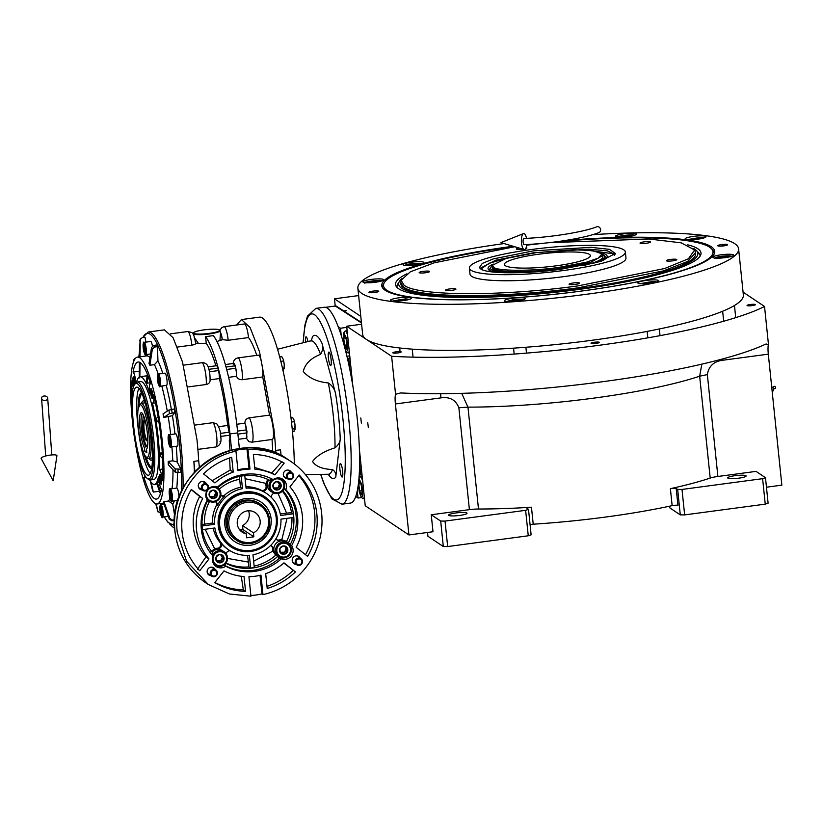 <?xml version="1.0" encoding="UTF-8"?>
<svg xmlns="http://www.w3.org/2000/svg" width="823" height="823" viewBox="0 0 823 823"><rect width="100%" height="100%" fill="white"/><g stroke="black" fill="none" stroke-linecap="round" stroke-linejoin="round"><path stroke-width="1.23" d="M335.228 306.043L334.477 298.8L360.793 316.382M358.643 295.57L334.477 298.8M401.099 351.822A4.197 0.658 -5.9 0 0 396.552 351.76A4.197 0.658 -5.9 0 0 392.838 352.8A4.197 0.658 -5.9 0 0 392.921 352.913A4.197 0.658 -5.9 0 0 397.468 352.985A4.197 0.658 -5.9 0 0 401.182 351.935A4.197 0.658 -5.9 0 0 401.099 351.822M599.309 342.275A4.197 0.658 -5.9 0 0 594.762 342.214A4.197 0.658 -5.9 0 0 591.048 343.253A4.197 0.658 -5.9 0 0 591.13 343.366A4.197 0.658 -5.9 0 0 595.677 343.438A4.197 0.658 -5.9 0 0 599.401 342.389A4.197 0.658 -5.9 0 0 599.309 342.275M755.308 304.52A4.197 0.658 -5.9 0 0 750.751 304.459A4.197 0.658 -5.9 0 0 747.037 305.498A4.197 0.658 -5.9 0 0 747.119 305.611A4.197 0.658 -5.9 0 0 751.677 305.683A4.197 0.658 -5.9 0 0 755.391 304.633A4.197 0.658 -5.9 0 0 755.308 304.52M361.606 324.241L346.678 326.237L391.625 356.277A228.413 35.883 -5.9 0 0 764.536 306.475L743.076 292.134M766.46 487.206L781.85 485.148L768.312 354.157A12.345 2.274 -97.6 0 1 768.466 344.487L764.536 306.475M676.187 488.43A3.704 0.586 174.1 0 0 670.385 488.667A170.392 26.768 -5.9 0 0 710.198 478.07A12.345 1.944 -5.9 0 1 717.882 476.476L756.039 471.384L765.472 477.69L768.106 503.162L765.246 504.139L684.643 514.9L680.292 514.889L677.658 489.418L676.187 488.43L677.936 505.415A3.704 0.586 -5.9 0 0 672.144 505.641A170.392 26.768 174.1 0 1 533.222 524.2A3.704 0.586 -5.9 0 0 530.074 524.632M359.394 449.327L365.227 505.744L408.938 534.95L433.001 531.74L431.242 514.756L440.686 521.062L445.037 521.082L525.63 510.322L528.5 509.334L527.018 508.357A3.704 0.586 174.1 0 1 526.946 508.254A3.704 0.586 174.1 0 1 531.463 507.215A170.392 26.768 -5.9 0 1 478.492 509.015A12.345 1.944 -5.9 0 0 469.398 509.663L431.242 514.756M352.861 386.121L346.678 326.237M367.737 422.621L368.344 427.744L367.737 422.621M360.783 417.971L361.39 423.094L360.783 417.971M408.938 534.95L395.4 403.959A12.345 2.274 82.4 0 1 395.554 394.289L391.625 356.277M395.554 394.289L400.698 392.941A228.413 35.883 -5.9 0 0 765.483 344.23L766.213 343.973M765.483 344.23L768.466 344.487M669.685 506.176L669.86 507.914L680.292 514.889M427.528 532.471L427.919 536.246L443.309 546.534L447.671 546.554L528.263 535.783L531.123 534.806L528.5 509.334M443.309 546.534L440.686 521.062M717.882 476.476L707.358 374.599C708.737 366.132 713.88 361.348 722.8 360.237L722.676 358.931M710.198 478.07L699.663 376.193L701.834 364.147M727.882 478.132A9.259 1.451 -5.9 0 0 737.912 478.276A9.259 1.451 -5.9 0 0 746.122 475.972A9.259 1.451 -5.9 0 0 745.926 475.725A9.259 1.451 -5.9 0 0 735.896 475.571A9.259 1.451 -5.9 0 0 727.697 477.875A9.259 1.451 -5.9 0 0 727.882 478.132M677.658 489.418L682.01 489.438L762.612 478.667L765.472 477.69M765.246 504.139L762.612 478.667M684.643 514.9L682.01 489.438M448.802 515.404A9.259 1.451 -5.9 0 0 458.833 515.548A9.259 1.451 -5.9 0 0 467.032 513.243A9.259 1.451 -5.9 0 0 466.847 512.986A9.259 1.451 -5.9 0 0 456.816 512.842A9.259 1.451 -5.9 0 0 448.617 515.147A9.259 1.451 -5.9 0 0 448.802 515.404M707.358 374.599L699.663 376.193A170.392 26.768 174.1 0 1 467.968 407.128L461.682 393.343M528.263 535.783L525.63 510.322M447.671 546.554L445.037 521.082M564.938 240.542A167.357 26.295 174.1 0 1 711.288 246.746A167.357 26.295 174.1 0 1 714.59 252.867A167.357 26.295 174.1 0 1 561.697 293.513A167.357 26.295 174.1 0 1 385.185 290.293A167.357 26.295 174.1 0 1 382.201 287.217A167.357 26.295 174.1 0 1 513.079 246.231M382.736 288.071A166.678 26.192 174.1 0 1 382.623 287.474A166.678 26.192 174.1 0 1 383.744 283.863M504.118 243.567A191.378 30.07 -5.9 0 0 357.871 288.194L362.634 334.282A191.378 30.07 -5.9 0 0 366.544 339.508A191.378 30.07 -5.9 0 0 573.888 342.553A191.378 30.07 -5.9 0 0 743.364 294.943L738.601 248.855A191.378 30.07 -5.9 0 0 734.692 243.629A191.378 30.07 -5.9 0 0 592.725 234.658M712.399 249.894A166.678 26.192 174.1 0 1 714.23 253.206A166.678 26.192 174.1 0 1 714.241 253.813M357.871 288.194A191.378 30.07 -5.9 0 0 361.781 293.42A191.378 30.07 -5.9 0 0 569.125 296.465A191.378 30.07 -5.9 0 0 738.601 248.855M369.002 292.463A4.938 0.772 174.1 0 1 368.899 292.319A4.938 0.772 174.1 0 1 373.272 291.095A4.938 0.772 174.1 0 1 378.621 291.177A4.938 0.772 174.1 0 1 378.724 291.311A4.938 0.772 174.1 0 1 374.352 292.535A4.938 0.772 174.1 0 1 369.002 292.463M717.851 245.871A4.938 0.772 174.1 0 1 717.749 245.738A4.938 0.772 174.1 0 1 722.121 244.513A4.938 0.772 174.1 0 1 727.481 244.585A4.938 0.772 174.1 0 1 727.573 244.719A4.938 0.772 174.1 0 1 723.201 245.954A4.938 0.772 174.1 0 1 717.851 245.871M390.647 300.621A10.493 1.646 -5.9 0 0 402.015 300.786A10.493 1.646 -5.9 0 0 411.315 298.173A10.493 1.646 -5.9 0 0 411.099 297.885A10.493 1.646 -5.9 0 0 399.721 297.72A10.493 1.646 -5.9 0 0 390.431 300.333A10.493 1.646 -5.9 0 0 390.647 300.621M504.53 301.033A10.493 1.646 -5.9 0 0 515.908 301.197A10.493 1.646 -5.9 0 0 525.197 298.584A10.493 1.646 -5.9 0 0 524.981 298.307A10.493 1.646 -5.9 0 0 513.614 298.132A10.493 1.646 -5.9 0 0 504.324 300.745A10.493 1.646 -5.9 0 0 504.53 301.033M638.031 283.205A10.493 1.646 -5.9 0 0 649.409 283.369A10.493 1.646 -5.9 0 0 658.698 280.756A10.493 1.646 -5.9 0 0 658.482 280.478A10.493 1.646 -5.9 0 0 647.115 280.304A10.493 1.646 -5.9 0 0 637.825 282.917A10.493 1.646 -5.9 0 0 638.031 283.205M712.944 257.578A10.493 1.646 -5.9 0 0 724.312 257.743A10.493 1.646 -5.9 0 0 733.612 255.13A10.493 1.646 -5.9 0 0 733.396 254.842A10.493 1.646 -5.9 0 0 722.028 254.677A10.493 1.646 -5.9 0 0 712.728 257.29A10.493 1.646 -5.9 0 0 712.944 257.578M685.384 239.164A10.493 1.646 -5.9 0 0 696.752 239.328A10.493 1.646 -5.9 0 0 706.041 236.715A10.493 1.646 -5.9 0 0 705.836 236.427A10.493 1.646 -5.9 0 0 694.458 236.263A10.493 1.646 -5.9 0 0 685.168 238.876A10.493 1.646 -5.9 0 0 685.384 239.164M615.625 236.623A10.493 1.646 -5.9 0 0 626.992 236.787A10.493 1.646 -5.9 0 0 636.292 234.174A10.493 1.646 -5.9 0 0 636.076 233.886A10.493 1.646 -5.9 0 0 624.708 233.722A10.493 1.646 -5.9 0 0 615.409 236.335A10.493 1.646 -5.9 0 0 615.625 236.623M403.26 264.975A10.493 1.646 -5.9 0 0 414.627 265.15A10.493 1.646 -5.9 0 0 423.927 262.537A10.493 1.646 -5.9 0 0 423.711 262.249A10.493 1.646 -5.9 0 0 412.344 262.084A10.493 1.646 -5.9 0 0 403.044 264.697A10.493 1.646 -5.9 0 0 403.26 264.975M363.087 282.196A10.493 1.646 -5.9 0 0 374.455 282.371A10.493 1.646 -5.9 0 0 383.744 279.758A10.493 1.646 -5.9 0 0 383.539 279.47A10.493 1.646 -5.9 0 0 372.161 279.306A10.493 1.646 -5.9 0 0 362.871 281.919A10.493 1.646 -5.9 0 0 363.087 282.196M514.293 246.591A165.618 26.017 -5.9 0 0 383.981 283.338A165.618 26.017 -5.9 0 0 386.913 290.313A165.618 26.017 -5.9 0 0 573.847 292.031A165.618 26.017 -5.9 0 0 712.06 249.441A165.618 26.017 -5.9 0 0 709.621 247.219A165.618 26.017 -5.9 0 0 554.918 241.962M383.981 283.338L383.106 285.252A166.678 26.192 -5.9 0 0 382.644 287.597M714.241 253.33A166.678 26.192 -5.9 0 0 713.304 251.128L712.06 249.441M536.277 243.886A165.618 26.017 -5.9 0 0 526.73 245.007M406.901 273.812A153.562 24.124 -5.9 0 0 396.12 286.291A153.562 24.124 -5.9 0 0 398.651 288.75A153.562 24.124 174.1 0 0 559.373 291.836A153.562 24.124 174.1 0 0 700.774 254.801A153.562 24.124 174.1 0 0 697.873 248.783A153.562 24.124 -5.9 0 0 687.668 244.801M693.851 248.628A150.383 23.63 -5.9 0 1 694.777 249.204A150.383 23.63 174.1 0 1 696.474 250.593L698.676 252.898A152.348 23.939 174.1 0 1 700.085 256.159M696.474 250.593A150.383 23.63 174.1 0 1 573.621 289.614A150.383 23.63 174.1 0 1 401.747 288.328A150.383 23.63 -5.9 0 1 399.474 281.281L397.787 283.997A152.348 23.939 174.1 0 0 397.067 287.474M401.634 278.822A150.383 23.63 -5.9 0 0 399.474 281.281M695.558 252.692L695.641 253.535A148.161 23.281 174.1 0 1 564.434 290.396A148.161 23.281 174.1 0 1 403.908 288.04A148.161 23.281 -5.9 0 1 400.883 283.997L400.801 283.143L403.826 287.196C417.765 298.101 501.258 298.41 577.983 287.834L663.204 270.962L687.637 261.436L695.558 252.692L694.663 250.027M514.745 246.735L434.174 262.815L410.266 271.857L401.13 280.283L404.124 285.314C418.012 296.177 501.217 296.486 577.695 285.941L664.562 268.545L688.429 258.782L694.633 249.945L681.156 242.836L648.966 238.989L548.56 242.723M561.121 269.224C525.691 274.11 487.154 273.966 480.714 268.936L479.428 267.516L482.299 263.422L493.358 258.895L533.602 250.84L591.027 247.342L609.39 249.338L615.388 253.463L599.555 261.704L561.121 269.224M480.015 268.37L495.744 260.191L533.89 252.723L588.651 249.204L607.22 250.809L614.987 254.42M531.586 249.492A78.401 12.314 174.1 0 1 625.346 251.972A78.401 12.314 174.1 0 1 563.127 270.572A78.401 12.314 -5.9 0 1 469.377 268.092A78.401 12.314 -5.9 0 1 531.586 249.492M401.13 280.345L400.801 283.143M625.346 251.972L625.974 258.041A78.401 12.314 174.1 0 1 563.755 276.631A78.401 12.314 -5.9 0 1 470.005 274.162L469.377 268.092M542.645 243.33L526.71 245.172M425.45 272.752A5.247 0.823 -5.9 0 0 429.616 271.508A5.247 0.823 -5.9 0 0 423.341 271.343A5.247 0.823 -5.9 0 0 419.174 272.588A5.247 0.823 -5.9 0 0 425.45 272.752M451.776 290.344A5.247 0.823 -5.9 0 0 455.942 289.099A5.247 0.823 -5.9 0 0 449.667 288.935A5.247 0.823 -5.9 0 0 445.5 290.18A5.247 0.823 -5.9 0 0 451.776 290.344M575.37 284.398A5.247 0.823 -5.9 0 0 579.536 283.153A5.247 0.823 -5.9 0 0 573.261 282.978A5.247 0.823 -5.9 0 0 569.094 284.223A5.247 0.823 -5.9 0 0 575.37 284.398M672.638 260.85A5.247 0.823 -5.9 0 0 676.794 259.605A5.247 0.823 -5.9 0 0 670.519 259.44A5.247 0.823 -5.9 0 0 666.363 260.685A5.247 0.823 -5.9 0 0 672.638 260.85M646.312 243.258A5.247 0.823 -5.9 0 0 650.468 242.013A5.247 0.823 -5.9 0 0 644.193 241.849A5.247 0.823 -5.9 0 0 640.037 243.094A5.247 0.823 -5.9 0 0 646.312 243.258M519.138 248.032A5.247 0.823 -5.9 0 0 516.443 249.05A5.247 0.823 -5.9 0 0 522.718 249.215A5.247 0.823 -5.9 0 0 522.975 249.174M525.702 248.628A5.247 0.823 -5.9 0 0 526.885 247.97A5.247 0.823 -5.9 0 0 526.154 247.63M381.862 280.921L381.851 280.921C382.788 279.141 359.96 282.196 365.011 283.174M378.096 281.826L378.991 281.301L375.216 281.013L369.661 281.754L367.974 282.793M369.661 281.754L369.764 282.752M375.216 281.013L375.35 282.258M409.422 299.346L405.718 298.852L392.52 301.084M405.955 300.189L404.114 299.397L398.455 299.911L395.328 300.981L396.347 301.197M398.455 299.911L398.569 301.095M404.114 299.397L404.227 300.488M523.305 299.757L523.305 299.757C521.72 299.13 518.336 299.119 513.151 299.716L506.412 301.506M520.157 300.539L519.128 299.85L513.737 300.117L509.499 301.136L510.219 301.619M513.737 300.117L513.871 301.403M519.128 299.85L519.21 300.714M656.805 281.929L653.112 281.435L639.913 283.678M653.225 282.803L653.452 282.135L648.719 282.124L643.648 283.04L643.38 283.801M643.648 283.04L643.72 283.791M648.719 282.124L648.853 283.431M731.719 256.303L731.719 256.303C730.135 255.675 726.74 255.655 721.555 256.262C716.586 257.013 714.364 257.774 714.878 258.545M727.954 257.208L728.849 256.683L725.084 256.385L719.518 257.136L717.831 258.175M719.518 257.136L719.621 258.124M725.084 256.385L725.207 257.63M704.159 237.888L700.455 237.394L687.256 239.637M700.692 238.732L698.85 237.94L693.182 238.464L690.065 239.524L691.083 239.75M698.85 237.94L698.964 239.03M693.182 238.464L693.305 239.647M421.767 264.43C427.888 262.434 405.76 263.494 405.451 265.222L405.132 265.448M418.876 264.492L417.847 263.802L412.467 264.06L408.229 265.088L408.938 265.562M412.467 264.06L412.601 265.356M417.847 263.802L417.94 264.667M634.399 235.347L634.399 235.347C635.325 233.567 612.497 236.613 617.559 237.59M630.634 236.242L631.529 235.728L627.764 235.429L622.209 236.17L620.521 237.219M622.209 236.17L622.311 237.168M627.764 235.429L627.887 236.674M720.32 246.149A4.228 0.669 174.1 0 1 725.145 245.655M376.296 292.237A4.228 0.669 -5.9 0 0 371.471 292.741M493.666 267.208C496.753 271.189 532.378 271.323 558.447 267.444L586.532 262.177L598.342 258.103L602.035 253.875L592.581 250.552L573.281 249.75L536.277 252.63L506.104 258.453L492.586 265.191L493.666 267.208M492.586 265.191L492.216 266.961L493.358 268.473C498.584 272.567 529.889 272.68 558.663 268.709L590.626 262.383L602.755 255.531L602.035 253.875M538.664 254.225A43.218 6.79 -5.9 0 0 504.376 264.471A43.218 6.79 -5.9 0 0 556.05 265.839A43.218 6.79 -5.9 0 0 590.348 255.593A43.218 6.79 -5.9 0 0 538.664 254.225M614.256 255.274L612.94 253.731L585.235 249.925M508.223 257.877L489.191 263.237L480.91 269.059M600.975 261.282A59.884 9.413 -5.9 0 0 607.086 257.013A59.884 9.413 -5.9 0 0 601.129 252.918M495.127 272.218A59.884 9.413 174.1 0 1 488.286 269.296A59.884 9.413 174.1 0 1 493.275 264.06M591.727 263.751A57.343 9.012 -5.9 0 0 604.123 255.531L605.882 257.383A58.906 9.259 174.1 0 1 606.345 258.113M489.232 270.222A58.906 9.259 174.1 0 1 489.531 269.399L490.878 267.228A57.343 9.012 174.1 0 1 492.452 265.716M604.123 255.531A57.343 9.012 -5.9 0 0 602.271 254.358M504.694 272.752A57.343 9.012 174.1 0 1 490.878 267.228M582.663 265.716A55.563 8.734 -5.9 0 0 602.878 256.745L602.755 255.531M513.964 272.814A55.563 8.734 174.1 0 1 492.349 268.175L492.216 266.961M325.548 307.329L335.99 305.94L361.472 322.955L335.311 306.033M355.742 496.495L358.036 498.038L361.564 497.565M338.191 326.69L340.496 328.233L346.792 327.389M349.878 369.815L348.715 358.571L350.001 358.396M359.589 463.761L360.752 475.005L362.038 474.83M358.036 498.038L357.285 490.765M360.752 475.005L359.26 474.007M348.715 358.571L347.224 357.573M340.496 328.233L341.247 335.506M345.444 350.279L346.267 351.586L347.224 350.793C347.759 347.779 347.491 343.541 346.432 338.078L343.757 332.831L343.911 344.508M346.267 351.586L347.851 352.841A11.111 2.047 -97.6 0 0 348.252 352.985A11.111 2.047 -97.6 0 0 348.952 351.925A11.111 2.047 -97.6 0 0 349.189 350.526M347.645 335.599A11.111 2.047 -97.6 0 0 345.31 330.959A11.111 2.047 -97.6 0 0 344.96 331.206L343.757 332.831M343.736 338.15L344.539 345.197L346.144 349.209L346.946 346.185L346.144 339.138L344.539 335.115L343.736 338.15L345.65 337.893M344.539 345.197L346.802 344.888M361.41 322.441L335.249 305.436M358.303 484.634L359.322 492.051L361.328 497.38L362.285 496.588C362.82 493.574 362.562 489.335 361.492 483.873L358.951 478.502M361.328 497.38L362.922 498.645A11.111 2.047 -97.6 0 0 363.324 498.789A11.111 2.047 -97.6 0 0 364.023 497.73A11.111 2.047 -97.6 0 0 364.25 496.331M362.706 481.393A11.111 2.047 -97.6 0 0 360.381 476.754A11.111 2.047 -97.6 0 0 360.032 477.001L358.951 478.461M358.797 483.945L359.6 490.992L361.215 495.004L362.017 491.979L361.215 484.932L359.61 480.92L358.797 483.945L360.711 483.687M359.6 490.992L361.863 490.693M143.243 414.915L142.245 428.639C143.428 438.34 145.054 444.317 147.111 446.56L147.482 446.704M145.877 423.711A10.061 1.852 -97.6 0 0 144.807 421.273A10.061 1.852 -97.6 0 0 144.457 420.903A10.061 1.852 -97.6 0 0 143.449 429.441A10.061 1.852 -97.6 0 0 146.494 440.675A10.061 1.852 -97.6 0 0 147.327 440.151A10.061 1.852 -97.6 0 0 147.728 437.517M147.482 439.626A9.197 1.687 82.4 0 1 147.358 439.77A9.197 1.687 82.4 0 1 146.895 439.76A9.197 1.687 -97.6 0 1 144.138 429.729A9.197 1.687 -97.6 0 1 144.93 421.643A9.197 1.687 -97.6 0 1 145.033 421.695A9.197 1.687 82.4 0 1 145.095 421.736M43.958 396.017A3.086 2.243 3.8 0 0 41.562 398.023A3.086 2.243 3.8 0 0 45.327 400.441A3.086 2.243 3.8 0 0 47.724 398.435A3.086 2.243 3.8 0 0 43.958 396.017M50.213 455.109A8.024 1.687 -9.9 0 1 56.921 455.736L53.176 480.776L41.15 458.493A8.024 1.687 -9.9 0 1 50.213 455.109M600.605 229.627A3.086 2.634 68.9 0 1 599.031 232.549C584.844 238.176 551.77 243.464 524.272 244.637A3.086 1.049 87.4 0 1 523.119 242.116A3.086 1.049 87.4 0 1 523.984 238.475C550.834 237.363 583.764 232.014 596.809 226.788A3.086 2.634 68.9 0 1 600.605 229.627M526.494 238.351A8.024 2.726 87.4 0 0 523.449 233.609A8.024 2.726 87.4 0 0 521.504 243.022A8.024 2.726 87.4 0 0 524.169 249.534A8.024 2.726 87.4 0 0 526.782 244.513M142.595 413.743A17.283 3.179 -97.6 0 0 142.585 413.743A17.283 3.179 -97.6 0 0 141.402 428.546A17.283 3.179 -97.6 0 0 145.568 446.478L144.488 447.907A18.518 3.405 82.4 0 1 139.951 428.546A18.518 3.405 82.4 0 1 141.895 412.92A18.518 3.405 82.4 0 1 147.399 433.526A18.518 3.405 82.4 0 1 146.71 448.977A18.518 3.405 82.4 0 1 146.473 449.235L146.906 448.658M248.567 510.785A11.728 11.378 -56.3 0 1 242.528 525.547L253.453 532.841A11.728 11.378 123.7 0 0 255.233 512.636A11.728 11.378 123.7 0 0 237.281 523.922A11.728 11.378 123.7 0 0 246.231 533.808L239.112 529.055M280.293 552.675L280.293 552.717A4.259 4.136 -56.3 0 1 279.861 548.55L279.892 548.488A4.259 4.136 -56.3 0 1 283.225 545.947L283.287 545.937A4.259 4.136 -56.3 0 1 287.052 547.532L287.083 547.583A4.259 4.136 -56.3 0 1 287.505 551.719L287.484 551.77A4.259 4.136 -56.3 0 1 284.151 554.311L284.089 554.321A4.259 4.136 -56.3 0 1 280.324 552.727L279.861 548.55M273.648 488.358A4.259 4.136 -56.3 0 1 273.215 484.222L273.246 484.171A4.259 4.136 -56.3 0 1 276.579 481.63L276.641 481.62A4.259 4.136 -56.3 0 1 280.396 483.214L280.437 483.255A4.259 4.136 -56.3 0 1 280.859 487.391L280.838 487.442A4.259 4.136 -56.3 0 1 277.505 489.983L277.444 489.994A4.259 4.136 -56.3 0 1 273.678 488.399L273.215 484.222M209.844 496.876L209.855 496.907A4.259 4.136 -56.3 0 1 209.423 492.74L209.443 492.689A4.259 4.136 -56.3 0 1 212.787 490.148L212.838 490.138A4.259 4.136 -56.3 0 1 216.603 491.732L216.644 491.773A4.259 4.136 -56.3 0 1 217.066 495.909L217.046 495.971A4.259 4.136 -56.3 0 1 213.702 498.501L213.651 498.512A4.259 4.136 -56.3 0 1 209.886 496.917L209.423 492.74M216.5 561.193A4.259 4.136 -56.3 0 1 216.068 557.068L216.089 557.006A4.259 4.136 -56.3 0 1 219.432 554.465L219.484 554.465A4.259 4.136 -56.3 0 1 223.249 556.05L223.28 556.07A4.259 4.136 -56.3 0 1 223.712 560.237L223.691 560.288A4.259 4.136 -56.3 0 1 220.358 562.829L220.297 562.839A4.259 4.136 -56.3 0 1 216.531 561.245L216.068 557.068M288.873 544.054A8.642 8.384 123.7 0 0 279.964 540.474A3.704 3.59 -56.3 0 1 275.983 538.664M276.816 539.723A3.704 3.59 123.7 0 0 279.244 539.991A8.642 8.384 -56.3 0 1 281.816 539.775L287.052 518.325M268.226 479.614A8.642 8.384 123.7 0 0 266.765 486.475A3.704 3.59 -56.3 0 1 262.403 490.92A33.959 32.941 -56.3 0 1 265.345 492.668L266.58 493.502A33.959 32.941 123.7 0 0 246.087 488.183L244.781 475.622M262.403 490.92L261.683 490.446A3.704 3.59 123.7 0 0 266.045 485.992A8.642 8.384 -56.3 0 1 265.911 483.389L245.1 478.677M215.564 501.67A3.704 3.59 -56.3 0 1 217.282 505.62A33.959 32.941 -56.3 0 1 224.874 495.93A3.704 3.59 -56.3 0 1 220.811 495.343M217.282 505.62L216.562 505.137A3.704 3.59 123.7 0 0 215.523 501.691M226.181 553.848A3.704 3.59 -56.3 0 1 230.224 550.824M205.164 529.261L214.628 548.746A8.642 8.384 -56.3 0 1 217.179 548.283A3.704 3.59 123.7 0 0 220.471 542.974A33.959 32.941 -56.3 0 1 213.198 528.181M202.458 529.621L214.875 527.965A33.959 32.941 123.7 0 0 228.856 549.959L227.611 549.136A33.959 32.941 -56.3 0 1 221.192 543.458A3.704 3.59 -56.3 0 1 217.9 548.766A8.642 8.384 123.7 0 0 211.789 551.575M253.628 561.204L272.907 551.132A8.642 8.384 -56.3 0 1 272.516 548.571A3.704 3.59 123.7 0 0 271.292 545.855M270.52 545.577A3.704 3.59 -56.3 0 1 273.236 549.044A8.642 8.384 123.7 0 0 276.23 555.484L277.721 556.482A46.921 45.522 -56.3 0 1 226.078 563.374L225.903 563.261M197.479 569.279L205.935 556.934A54.328 52.713 -56.3 0 1 193.487 527.934A54.328 52.713 -56.3 0 1 199.691 496.444L191.183 489.623M211.83 554.692A8.642 8.384 -56.3 0 1 212.941 552.963A46.921 45.522 -56.3 0 1 202.252 527.996A46.921 45.522 -56.3 0 1 207.561 500.898A8.642 8.384 -56.3 0 1 207.067 500.507M161.534 509.776A3.559 0.658 82.4 0 1 161.812 511.567A3.559 0.658 82.4 0 1 161.894 513.243L161.894 513.264A3.559 0.658 82.4 0 1 161.678 514.54A3.559 0.658 82.4 0 1 161.452 514.591L161.452 514.581A3.559 0.658 82.4 0 1 160.66 512.441L160.65 512.431A3.559 0.658 82.4 0 1 160.29 508.943L160.29 508.923A3.559 0.658 82.4 0 1 160.732 507.596L160.732 507.606A3.559 0.658 82.4 0 1 160.752 507.616A3.559 0.658 82.4 0 1 161.524 509.746L161.534 509.776M170.845 493.831A3.559 0.658 82.4 0 1 171.112 495.631A3.559 0.658 82.4 0 1 171.194 497.298L171.194 497.329A3.559 0.658 82.4 0 1 170.978 498.594A3.559 0.658 82.4 0 1 170.762 498.645L170.762 498.645A3.559 0.658 82.4 0 1 169.96 496.495L169.96 496.485A3.559 0.658 82.4 0 1 169.6 493.008L169.6 492.977A3.559 0.658 82.4 0 1 170.032 491.66L170.042 491.66A3.559 0.658 82.4 0 1 170.063 491.67A3.559 0.658 82.4 0 1 170.834 493.81L170.845 493.831M169.775 439.626A3.559 0.658 82.4 0 1 170.052 441.426A3.559 0.658 82.4 0 1 170.135 443.093L170.135 443.113A3.559 0.658 82.4 0 1 169.919 444.389A3.559 0.658 82.4 0 1 169.703 444.441L169.692 444.441A3.559 0.658 82.4 0 1 168.9 442.29L168.89 442.28A3.559 0.658 82.4 0 1 168.53 438.793L168.54 438.772A3.559 0.658 82.4 0 1 168.972 437.455L168.972 437.455A3.559 0.658 82.4 0 1 168.993 437.466A3.559 0.658 82.4 0 1 169.775 439.605L169.775 439.616M158.962 378.909A3.559 0.658 82.4 0 1 159.24 380.71A3.559 0.658 82.4 0 1 159.323 382.376L159.323 382.397A3.559 0.658 82.4 0 1 159.106 383.672A3.559 0.658 82.4 0 1 158.89 383.724L158.88 383.724A3.559 0.658 82.4 0 1 158.088 381.574L158.088 381.563A3.559 0.658 82.4 0 1 157.728 378.076L157.728 378.055A3.559 0.658 82.4 0 1 158.16 376.728L158.16 376.739A3.559 0.658 82.4 0 1 158.181 376.749A3.559 0.658 82.4 0 1 158.962 378.878L158.962 378.889M144.735 347.244A3.559 0.658 82.4 0 1 145.013 349.045A3.559 0.658 82.4 0 1 145.095 350.711L145.095 350.732A3.559 0.658 82.4 0 1 144.879 352.007A3.559 0.658 82.4 0 1 144.663 352.059L144.653 352.059A3.559 0.658 82.4 0 1 143.86 349.909L143.86 349.898A3.559 0.658 82.4 0 1 143.5 346.411L143.5 346.39A3.559 0.658 82.4 0 1 143.932 345.074L143.943 345.074A3.559 0.658 82.4 0 1 143.953 345.084A3.559 0.658 82.4 0 1 144.735 347.224L144.735 347.234M136.011 382.664A9.876 1.821 -97.6 0 0 133.048 372.089L139.324 371.245M159.261 469.511A54.328 9.989 -97.6 0 0 152.399 403.013C153.716 403.908 154.127 401.192 153.613 394.865L153.603 394.752C156.967 408.702 159.487 423.732 161.195 439.842C162.82 455.921 163.252 469.552 162.491 480.735L162.481 480.632C161.658 474.099 160.588 470.386 159.261 469.511L162.861 469.028M199.711 570.771A69.142 67.085 -56.3 0 1 182.099 531.884A69.142 67.085 -56.3 0 1 191.306 489.418L202.725 498.471A54.328 52.713 123.7 0 0 196.532 529.961A54.328 52.713 123.7 0 0 208.98 558.961L199.711 570.771M202.725 498.471L199.691 496.444M225.739 566.193A8.642 8.384 -56.3 0 1 213.095 556.183A49.39 47.919 -56.3 0 1 201.337 529.312A49.39 47.919 -56.3 0 1 207.293 500.086A8.642 8.384 -56.3 0 1 217.55 487.021A49.39 47.919 -56.3 0 1 273.185 479.593A8.642 8.384 -56.3 0 1 285.828 489.603A49.39 47.919 -56.3 0 1 291.62 545.69A8.642 8.384 -56.3 0 1 281.363 558.766A49.39 47.919 -56.3 0 1 225.739 566.193L224.247 565.195A49.39 47.919 123.7 0 0 279.871 557.768L281.363 558.766M226.078 563.374A8.642 8.384 -56.3 0 1 224.247 565.195M214.7 565.339A8.642 8.384 123.7 0 0 216.264 565.771M233.248 364.198L233.783 363.437A6.173 1.132 82.4 0 1 234.925 365.844L235.584 368.282A6.173 1.132 82.4 0 1 236.396 372.819A6.173 1.132 82.4 0 1 236.438 373.241L236.52 376.286C237.518 378.673 239.442 379.804 242.301 379.691L262.743 376.955L269.543 415.121C271.106 416.963 272.331 421.551 273.215 428.865C273.822 436.005 273.442 439.503 272.053 439.369M208.044 366.852L216.531 365.721A6.173 1.132 82.4 0 1 217.786 368.138L218.445 370.576A6.173 1.132 82.4 0 1 219.257 375.103A6.173 1.132 82.4 0 1 219.381 378.57C222.889 392.972 225.667 408.599 227.734 425.47L229.73 435.213C230.018 438.464 229.874 440.233 229.288 440.511L230.008 450.448M174.671 528.479A46.304 44.926 -56.3 0 1 169.631 523.922M173.951 525.393L174.548 526.144M281.085 455.52L280.489 449.811L275.684 450.459A97.536 17.941 -97.6 0 0 273.966 429.359L259.523 351.781L250.079 327.492L241.427 319.571L236.582 325.013M241.489 319.561L259.471 317.164A97.536 17.941 82.4 0 1 292.011 426.952A97.536 17.941 82.4 0 1 294.325 463.956M183.045 488.492A97.536 17.941 -97.6 0 0 180.731 441.817A97.536 17.941 -97.6 0 0 148.202 332.019L164.446 329.858L173.097 337.769L182.531 362.058L196.975 439.647A97.536 17.941 82.4 0 1 198.693 460.736L193.878 461.384A97.536 17.941 82.4 0 1 194.372 472.299M195.607 343.222L195.72 343.448C193.364 331.731 193.395 332.924 187.778 331.535A12.345 2.274 82.4 0 1 191.862 345.125C194.732 344.611 195.987 343.983 195.607 343.222M177.418 347.059L191.862 345.125M195.689 343.16A82.722 15.215 82.4 0 1 195.792 343.273L206.254 343.407A82.722 15.215 82.4 0 1 215.893 365.803M216.953 341.504L222.261 339.745A6.173 1.132 82.4 0 0 220.492 333.716L220.441 333.726M222.241 339.58A82.722 15.215 82.4 0 1 222.313 339.662L228.197 340.269L248.525 337.564A82.722 15.215 82.4 0 1 256.776 355.382M228.197 340.269A12.345 2.274 -97.6 0 0 224.103 326.68L244.441 323.964A12.345 2.274 82.4 0 1 248.525 337.564M242.301 379.691A12.345 2.274 -97.6 0 0 241.242 365.937A12.345 2.274 -97.6 0 0 238.001 357.892L258.453 355.155A12.345 2.274 82.4 0 1 261.693 363.2A12.345 2.274 82.4 0 1 262.743 376.955M272.372 439.441L251.92 442.177A12.345 2.274 -97.6 0 0 252.682 430.768A12.345 2.274 -97.6 0 0 249.091 417.858C246.334 418.496 244.925 420.275 244.873 423.176L236.787 424.257M272.063 439.482L272.763 451.95M275.684 450.459L275.962 453.175M198.693 460.736L199.372 467.299M193.878 461.384L194.948 471.672M198.096 342.965L194.115 337.245M206.254 343.407L205.555 336.658L213.373 335.609A89.512 16.47 82.4 0 1 237.765 432.908L239.38 448.545M220.41 333.726L219.957 340.053M188.734 386.841L206.213 384.506C208.96 383.878 210.246 382.314 210.06 379.815L219.381 378.57M210.102 380.668L210.091 380.761C210.122 375.73 209.742 372.027 208.949 369.64C208.157 364.867 205.812 362.562 201.913 362.706A12.345 2.274 82.4 0 1 205.153 370.751A12.345 2.274 82.4 0 1 206.213 384.506M205.555 336.658A89.512 16.47 -97.6 0 1 229.946 433.947L231.602 450.027M195.792 343.273A6.173 1.132 -97.6 0 0 195.061 339.518M228.619 377.335L236.52 376.286M269.543 415.121L249.091 417.858M246.447 438.217L238.423 439.287L246.427 438.217L246.962 431.571L245.655 425.028L246.921 437.219M251.92 442.177L248.896 441.673L246.437 438.227M219.957 441.756L220.626 441.663M213.003 422.672A12.345 2.274 82.4 0 1 216.593 435.593A12.345 2.274 82.4 0 1 215.832 446.992C220.111 445.572 221.737 442.085 220.708 436.529C220.903 432.363 219.597 428.135 216.809 423.855L213.003 422.672L195.257 425.038M227.734 425.47L218.404 426.715M139.468 356.853L140.085 339.292L142.266 337.636L145.054 337.265L145.866 342.131M152.42 346.01A6.173 1.132 -97.6 0 0 150.702 341.483L144.2 342.347C143.387 341.36 143.048 343.181 143.192 347.81A5.432 0.998 -97.6 0 0 144.848 353.9A5.432 0.998 -97.6 0 0 145.393 349.291A5.432 0.998 -97.6 0 0 143.747 343.232A5.432 0.998 -97.6 0 0 143.202 347.831C144.539 354.168 145.414 356.421 145.836 354.59A6.173 1.132 -97.6 0 0 146.257 349.302A6.173 1.132 -97.6 0 0 144.2 342.347M157.954 360.865L154.457 364.63L149.858 365.237A74.08 13.631 82.4 0 0 149.035 363.591L151.535 347.501L153.85 345.372L156.637 345.002A93.832 17.262 82.4 0 1 157.46 346.658L157.954 360.865A77.784 14.31 82.4 0 1 162.8 373.426M160.063 386.254L166.555 385.38A6.173 1.132 -97.6 0 0 166.987 380.092A6.173 1.132 -97.6 0 0 164.919 373.148L158.428 374.012C157.615 373.025 157.275 374.846 157.419 379.475C158.767 385.822 159.641 388.086 160.063 386.254A6.173 1.132 -97.6 0 0 160.485 380.956A6.173 1.132 -97.6 0 0 158.428 374.012M172.429 415.677L163.643 417.487A74.08 13.631 82.4 0 0 163.047 413.887L168.869 410.06L174.353 408.98A93.832 17.262 82.4 0 1 174.949 412.58L172.429 415.677A77.784 14.31 82.4 0 1 174.97 433.968M170.875 446.971L177.367 446.107A6.173 1.132 -97.6 0 0 177.799 440.809A6.173 1.132 -97.6 0 0 175.731 433.865L169.24 434.729C168.427 433.742 168.087 435.562 168.231 440.192A5.432 0.998 -97.6 0 0 169.888 446.282A5.432 0.998 -97.6 0 0 170.423 441.673A5.432 0.998 -97.6 0 0 168.787 435.614A5.432 0.998 -97.6 0 0 168.242 440.212C169.569 446.55 170.454 448.802 170.875 446.971A6.173 1.132 -97.6 0 0 171.297 441.684A6.173 1.132 -97.6 0 0 169.24 434.729M177.212 461.981L180.803 469.151A93.832 17.262 82.4 0 1 180.916 472.433L175.299 472.207L168.293 464.697A74.08 13.631 82.4 0 0 168.18 461.415L172.779 460.808L177.212 461.981A77.784 14.31 82.4 0 0 176.215 446.251M179.013 497.689A6.173 1.132 -97.6 0 0 178.858 495.014A6.173 1.132 -97.6 0 0 176.801 488.07A6.173 1.132 -97.6 0 0 176.791 488.07A77.784 14.31 82.4 0 0 177.439 472.855M174.373 500.847A77.784 14.31 82.4 0 1 172.758 504.139L174.805 516.453M162.861 503.213L162.903 504.622M244.873 423.176L245.655 425.028M277.526 349.261L310.683 340.845A67.311 12.386 82.4 0 1 320.538 354.322C310.837 358.18 305.066 363.889 303.234 371.471C308.903 378.045 317.256 381.872 328.295 382.952A67.311 12.386 82.4 0 1 333.387 416.551A67.311 12.386 82.4 0 1 335.002 447.825C324.406 451.086 316.927 455.644 312.545 461.518C315.662 466.394 322.297 469.079 332.441 469.563A67.311 12.386 82.4 0 1 328.49 474.243L305.446 474.634M140.836 338.366L140.219 339.94L140.044 357.573M146.803 355.824L147.584 354.353M149.858 365.237L152.368 349.147L154.673 347.028L157.46 346.658M163.643 417.487L169.476 413.671L174.949 412.58M180.803 469.151L175.186 468.935L168.18 461.415M172.758 504.139L168.55 501.022L163.952 501.629A74.08 13.631 82.4 0 1 163.376 502.349L169.281 519.169L171.976 520.846L174.538 520.496M174.569 519.858L172.563 520.126L169.857 518.459L163.952 501.629M155.691 503.789L158.119 512.04L156.164 503.933M157.131 509.951A91.795 16.882 82.4 0 0 157.965 511.608L160.392 513.099M235.954 451.179C199.855 458.257 172.665 495.96 177.284 532.532L186.512 561.173L208.301 584.484L229.37 593.969L250.943 596.212L248.927 576.717A54.328 52.713 123.7 0 0 260.953 575.112L262.969 594.607A74.08 71.879 123.7 0 0 321.639 513.254A74.08 71.879 123.7 0 0 290.612 461.291A74.08 71.879 123.7 0 0 247.98 449.564L249.997 469.069A54.328 52.713 123.7 0 0 237.96 470.674L235.954 451.179L234.956 450.51A74.08 71.879 123.7 0 1 246.982 448.905L247.98 449.564M262.969 594.607L261.971 593.949L260.047 575.328M250.861 595.502A74.08 71.879 123.7 0 0 261.971 593.949M292.463 431.602L294.017 431.396L295.046 425.152L294.089 420.09L292.577 417.395L290.951 417.611M292.227 429.081L294.901 428.721L295.118 429.4L295.056 425.265M291.476 422.086L294.181 421.726M283.019 370.7L284.089 368.004L284.233 364.435L283.277 359.373L281.764 356.668L279.686 356.945M282.464 368.22L284.089 368.004L284.305 368.683L284.244 364.548M280.818 361.338L283.369 360.999M335.002 447.825C338.346 445.099 340.094 442.167 340.228 439.04L335.743 477.206C336.35 474.017 335.249 471.466 332.441 469.563M320.538 354.322C322.781 350.865 323.233 347.069 321.865 342.934L335.496 393.209C334.601 389.012 332.194 385.596 328.295 382.952M321.865 342.934A72.218 13.281 82.4 0 0 312.483 336.669L311.341 340.557M135.394 443.34A74.08 13.631 -97.6 0 0 157.09 503.985A74.08 13.631 -97.6 0 0 162.182 440.511A74.08 13.631 -97.6 0 0 137.472 357.12A74.08 13.631 -97.6 0 0 132.38 420.594A74.08 13.631 -97.6 0 0 132.462 421.335M211.1 575.73A4.321 4.197 -56.3 0 1 209.196 567.829A4.321 4.197 -56.3 0 1 215.214 569.578M202.232 489.973A4.321 4.197 -56.3 0 1 200.339 482.072A4.321 4.197 -56.3 0 1 206.347 483.811M287.299 478.605A4.321 4.197 -56.3 0 1 285.396 470.715A4.321 4.197 -56.3 0 1 291.414 472.453M296.157 564.372A4.321 4.197 -56.3 0 1 294.264 556.471A4.321 4.197 -56.3 0 1 300.272 558.21M203.497 473.883A69.142 67.085 -56.3 0 1 231.705 457.3L233.238 472.104A54.328 52.713 123.7 0 0 214.916 482.926L203.497 473.883M253.361 454.409A69.142 67.085 -56.3 0 1 284.182 463.112L274.913 474.922A54.328 52.713 123.7 0 0 254.883 469.203L253.361 454.409M299.202 475.015A69.142 67.085 -56.3 0 1 307.617 556.358L296.187 547.316A54.328 52.713 123.7 0 0 289.943 486.825L299.202 475.015M295.416 571.903A69.142 67.085 -56.3 0 1 267.218 588.486L265.685 573.682A54.328 52.713 123.7 0 0 283.997 562.85L295.416 571.903L283.791 563.045M245.563 591.377A69.142 67.085 -56.3 0 1 214.741 582.674L224 570.864A54.328 52.713 123.7 0 0 244.03 576.573L245.563 591.377L243.33 589.885L241.262 576.295M237.878 469.789A54.328 52.713 -56.3 0 1 248.999 468.4L246.982 448.905M249.997 469.069L248.999 468.4M294.243 420.718A5.926 1.09 82.4 0 1 294.85 423.67M283.431 360.001A5.926 1.09 82.4 0 1 284.038 362.943M328.398 357.902A6.79 1.245 82.4 0 1 328.871 352.09A6.79 1.245 82.4 0 1 331.134 359.733A6.79 1.245 82.4 0 1 330.671 365.546A6.79 1.245 82.4 0 1 328.398 357.902M305.518 342.152A6.79 1.245 82.4 0 1 306.043 336.833A6.79 1.245 82.4 0 1 307.884 341.555M339.92 469.398A6.79 1.245 82.4 0 1 340.393 463.586A6.79 1.245 82.4 0 1 342.656 471.229A6.79 1.245 82.4 0 1 342.193 477.042A6.79 1.245 82.4 0 1 339.92 469.398M152.399 403.013L155.475 402.992M133.048 372.089A69.142 12.715 82.4 0 1 138.13 362.017A69.142 12.715 82.4 0 1 150.65 383.847A9.876 1.821 -97.6 0 0 150.321 383.744A9.876 1.821 -97.6 0 0 149.776 393.353A54.328 9.989 -97.6 0 0 140.095 376.708A54.328 9.989 -97.6 0 0 136.597 382.253M131.783 397.684A69.142 12.715 82.4 0 1 132.071 380.37A9.876 1.821 -97.6 0 0 133.275 387.355M161.483 479.963A4.938 0.905 82.4 0 1 161.308 484.089A4.938 0.905 82.4 0 1 159.497 478.636A4.938 0.905 82.4 0 1 160.022 474.47A4.938 0.905 82.4 0 1 161.483 479.963M133.964 385.555A4.938 0.905 82.4 0 1 133.079 381.142A4.938 0.905 82.4 0 1 133.593 376.975A4.938 0.905 82.4 0 1 135.065 382.469A4.938 0.905 82.4 0 1 135.157 383.724M152.625 394.196A4.938 0.905 82.4 0 1 152.44 398.322A4.938 0.905 82.4 0 1 150.64 392.869A4.938 0.905 82.4 0 1 151.154 388.703A4.938 0.905 82.4 0 1 152.625 394.196M137.132 382.078L140.743 381.594A49.39 9.084 82.4 0 1 157.214 437.188A49.39 9.084 82.4 0 1 153.819 479.5L150.208 479.984A49.39 9.084 -97.6 0 0 153.603 437.671A49.39 9.084 -97.6 0 0 137.132 382.078A49.39 9.084 -97.6 0 0 135.569 383.168L134.561 384.526A48.156 8.858 -97.6 0 0 132.781 424.719A48.156 8.858 -97.6 0 0 147.091 478.297A48.156 8.858 -97.6 0 0 152.152 437.661A48.156 8.858 -97.6 0 0 134.561 384.526M149.642 479.963A54.328 9.989 -97.6 0 0 154.477 484.397A54.328 9.989 -97.6 0 0 158.407 476.846A9.876 1.821 -97.6 0 0 161.514 489.016A69.142 12.715 82.4 0 1 156.432 499.088A69.142 12.715 82.4 0 1 143.912 477.258A9.876 1.821 -97.6 0 0 144.241 477.361A9.876 1.821 -97.6 0 0 144.992 475.735M217.684 486.897A8.642 8.384 -56.3 0 1 218.218 487.309A46.921 45.522 -56.3 0 1 269.851 480.416A8.642 8.384 -56.3 0 1 271.518 478.729M217.653 486.928L218.218 487.309M282.227 479.727A8.642 8.384 123.7 0 0 281.229 478.451M291.62 545.69L290.128 544.703A49.39 47.919 123.7 0 0 284.336 488.605L285.828 489.603M284.336 488.605A8.642 8.384 -56.3 0 1 282.999 490.827A46.921 45.522 -56.3 0 1 288.379 542.892L286.888 541.894M277.618 556.42A8.642 8.384 123.7 0 0 280.057 557.243M288.379 542.892A8.642 8.384 -56.3 0 1 290.128 544.703M279.871 557.768A8.642 8.384 -56.3 0 1 277.721 556.482M205.935 556.934L208.98 558.961M233.238 472.104L230.193 470.067L229.586 457.979M212.108 480.704L230.193 470.067M274.913 474.922L271.878 472.886L281.95 461.621M254.708 467.474L271.878 472.886M305.498 554.681A69.142 67.085 123.7 0 0 298.79 475.54M266.991 586.357A69.142 67.085 123.7 0 0 293.194 570.411M214.885 582.489A69.142 67.085 123.7 0 0 243.33 589.885M162.429 455.242L160.382 453.041A54.328 9.989 82.4 0 1 160.495 456.312L162.604 458.586M160.382 453.041L162.285 452.784M158.839 421.52L157.142 421.746L158.705 420.728M158.129 417.107L156.545 418.146A54.328 9.989 82.4 0 1 157.142 421.746M139.838 377.253L140.033 362.49A69.142 12.715 -97.6 0 0 139.406 363.21L139.252 377.963M150.311 382.757L147.07 383.189L148.14 376.327M147.368 374.311L146.247 381.533A54.328 9.989 82.4 0 1 147.07 383.189M161.565 483.05A4.105 0.751 82.4 0 1 160.485 478.636A4.105 0.751 82.4 0 1 160.547 475.396M134.663 384.392A4.105 0.751 82.4 0 1 134.056 381.142A4.105 0.751 82.4 0 1 134.118 377.901M152.708 397.293A4.105 0.751 82.4 0 1 151.617 392.88A4.105 0.751 82.4 0 1 151.679 389.629M147.091 478.297L148.407 479.346A49.39 9.084 -97.6 0 0 150.208 479.984M160.763 492.514L157.368 482.864A54.328 9.989 82.4 0 1 156.792 483.574L160.382 493.81M157.368 482.864L159.199 482.617M150.393 481.218L152.553 490.415A69.142 12.715 -97.6 0 0 153.376 492.072L151.051 482.165M159.487 491.259L153.376 492.072M144.971 351.812L143.86 349.909M145.074 349.734L143.86 349.898L143.5 346.411M144.498 346.267L143.49 346.401L143.963 345.094M159.199 383.477L158.088 381.574L158.191 376.759M159.292 381.399L158.088 381.563M158.726 377.932L157.718 378.066M170.011 444.194L168.9 442.29M170.104 442.116L168.89 442.28L168.53 438.793M169.538 438.649L168.53 438.782M168.54 438.772L169.003 437.476M171.071 498.399L169.96 496.495L169.6 493.008M171.174 496.331L169.96 496.485M170.608 492.854L169.6 492.987L170.073 491.681M161.771 514.344L160.66 512.441L160.763 507.626M161.864 512.266L160.65 512.431M161.298 508.789L160.29 508.923M226.078 563.025A46.921 45.522 123.7 0 0 248.968 566.893L247.538 555.371M228.856 549.959A33.959 32.941 123.7 0 0 249.359 555.278L250.676 568.024L248.968 566.893M250.676 568.024A46.921 45.522 123.7 0 0 254.286 567.541L252.97 554.795A33.959 32.941 123.7 0 0 280.941 519.138L293.585 517.451A46.921 45.522 123.7 0 0 293.204 513.809L280.561 515.496A33.959 32.941 123.7 0 0 266.58 493.502M254.132 566.111A46.921 45.522 123.7 0 0 275.767 555.175L276.23 555.484M213.291 563.313A8.024 7.788 123.7 0 0 227.508 557.469A8.024 7.788 123.7 0 0 224.154 551.842L222.364 550.649A8.024 7.788 123.7 0 0 212.169 552.048M218.434 488.245A8.642 8.384 123.7 0 0 217.437 486.969M207.231 500.641A8.642 8.384 123.7 0 0 209.618 501.444M278.081 493.502L286.61 513.12L291.507 512.678L293.204 513.809M291.507 512.678A46.921 45.522 123.7 0 0 282.402 491.177M281.816 539.775L286.435 541.585A46.921 45.522 123.7 0 0 291.949 517.667M268.771 479.871A8.024 7.788 123.7 0 0 270.592 491.156L272.382 492.349A8.024 7.788 123.7 0 0 284.655 484.634A8.024 7.788 123.7 0 0 278.822 477.926M271.508 497.555A3.704 3.59 -56.3 0 1 274.09 493.203M273.884 549.846A8.024 7.788 123.7 0 0 277.238 555.474L279.028 556.667A8.024 7.788 123.7 0 0 291.311 548.951A8.024 7.788 123.7 0 0 279.47 543.273A8.024 7.788 123.7 0 0 279.028 556.667C286.209 559.239 290.303 556.677 291.332 548.982L287.947 543.324L286.157 542.131A8.024 7.788 123.7 0 0 273.884 549.846M315.847 308.388L324.272 307.267A98.77 18.168 82.4 0 1 357.213 418.444A98.77 18.168 82.4 0 1 350.423 503.079L341.998 504.201A98.77 18.168 -97.6 0 0 348.798 419.565A98.77 18.168 -97.6 0 0 315.847 308.388L307.483 316.135L304.963 324.869L303.07 342.769M217.426 572.613A3.704 3.59 123.7 0 0 211.964 569.989A3.704 3.59 123.7 0 0 211.758 576.172A3.704 3.59 123.7 0 0 217.426 572.613M208.558 486.846A3.704 3.59 123.7 0 0 203.096 484.222A3.704 3.59 123.7 0 0 202.89 490.405A3.704 3.59 123.7 0 0 208.558 486.846M293.626 475.488A3.704 3.59 123.7 0 0 288.163 472.865A3.704 3.59 123.7 0 0 287.957 479.048A3.704 3.59 123.7 0 0 293.626 475.488M302.483 561.255A3.704 3.59 123.7 0 0 297.021 558.632A3.704 3.59 123.7 0 0 296.815 564.815A3.704 3.59 123.7 0 0 302.483 561.255M272.907 551.132L275.767 555.175M241.18 476.126L242.476 488.667A33.959 32.941 123.7 0 0 214.505 524.323L202.088 525.979M227.57 558.436L248.227 562.047M214.628 548.746L210.986 551.657M220.471 542.974L221.192 543.458M202.026 524.529L212.54 523.006L214.505 524.323M209.7 501.063C205.822 508.295 204.094 515.97 204.526 524.076M220.945 495.467A3.704 3.59 123.7 0 0 224.154 495.456A33.959 32.941 -56.3 0 1 240.511 487.36L242.476 488.667M224.154 495.456L224.874 495.93M212.54 523.006A33.959 32.941 -56.3 0 1 216.562 505.137M267.907 479.109L265.911 483.389M218.609 489.706C224.71 484.222 231.726 480.755 239.678 479.274L239.534 476.445M239.678 479.274L240.511 487.36M286.61 513.12L280.283 513.964M245.943 486.784A33.959 32.941 -56.3 0 1 261.683 490.446M133.532 425.224A44.452 8.179 82.4 0 1 136.587 387.139A44.452 8.179 82.4 0 1 151.411 437.167A44.452 8.179 82.4 0 1 148.356 475.252A44.452 8.179 82.4 0 1 133.532 425.224M216.84 572.808A2.942 2.86 123.7 0 0 213.671 570.298A2.942 2.86 123.7 0 0 211.1 573.58A2.942 2.86 123.7 0 0 214.268 576.09A2.942 2.86 123.7 0 0 216.84 572.808M207.972 487.051A2.942 2.86 123.7 0 0 204.804 484.541A2.942 2.86 123.7 0 0 202.232 487.813A2.942 2.86 123.7 0 0 205.4 490.323A2.942 2.86 123.7 0 0 207.972 487.051M293.039 475.694A2.942 2.86 123.7 0 0 289.871 473.174A2.942 2.86 123.7 0 0 287.299 476.455A2.942 2.86 123.7 0 0 290.468 478.965A2.942 2.86 123.7 0 0 293.039 475.694M301.897 561.451A2.942 2.86 123.7 0 0 298.728 558.94A2.942 2.86 123.7 0 0 296.157 562.222A2.942 2.86 123.7 0 0 299.325 564.732A2.942 2.86 123.7 0 0 301.897 561.451M219.206 525.341A29.011 28.157 123.7 0 0 231.356 545.69C224.329 540.793 220.297 534.024 219.227 525.372C215.605 502.153 245.131 483.595 263.597 497.442A29.011 28.157 123.7 0 0 232.96 497.257A29.011 28.157 123.7 0 0 219.206 525.341M138.892 388.363A44.452 8.179 -97.6 0 0 137.739 424.658A44.452 8.179 -97.6 0 0 150.259 473.462M219.7 525.671A29.011 28.157 123.7 0 0 231.849 546.019A29.011 28.157 123.7 0 0 262.475 546.205A29.011 28.157 123.7 0 0 276.24 518.12A29.011 28.157 123.7 0 0 264.09 497.771A29.011 28.157 123.7 0 0 233.454 497.596A29.011 28.157 123.7 0 0 219.7 525.671M224.833 524.981A23.744 23.044 -56.3 0 1 245.563 498.573A23.744 23.044 -56.3 0 1 271.106 518.809A23.744 23.044 -56.3 0 1 250.377 545.227A23.744 23.044 -56.3 0 1 224.833 524.981M216.089 557.006L219.432 554.465M219.484 554.465L223.249 556.05M216.439 560.905L219.083 562.016L222.477 559.434L223.722 560.268L223.29 556.101M222.477 559.434L222.076 555.535M219.083 562.016L216.531 561.245M223.691 560.288L220.358 562.829M209.443 492.689L212.787 490.148M212.838 490.138L216.603 491.732M209.793 496.578L212.437 497.699L215.832 495.117L217.066 495.94L213.702 498.501M216.644 491.773L217.066 495.909M215.832 495.117L215.42 491.208M212.437 497.699L209.886 496.917M273.246 484.171L276.579 481.63M276.641 481.62L280.396 483.214M273.586 488.06L276.23 489.181L279.625 486.599L280.869 487.422L277.505 489.983M280.437 483.255L280.859 487.391M279.625 486.599L279.223 482.69M276.23 489.181L273.678 488.399M279.892 548.488L283.225 545.947M283.287 545.937L287.052 547.532M280.242 552.387L282.875 553.498L286.27 550.916L287.515 551.749M287.083 547.583L287.505 551.719M286.27 550.916L285.869 547.017M282.875 553.498L284.12 554.332M287.484 551.77L284.151 554.311M284.089 554.321L280.324 552.727M269.543 519.447C272.238 536.73 250.285 550.525 236.458 540.197L235.224 539.363A21.604 20.966 -56.3 0 1 226.171 524.21A21.604 20.966 -56.3 0 1 236.417 503.295A21.604 20.966 -56.3 0 1 259.224 503.429L260.469 504.262A21.604 20.966 123.7 0 0 237.662 504.129A21.604 20.966 123.7 0 0 227.415 525.043A21.604 20.966 123.7 0 0 236.458 540.197A21.604 20.966 123.7 0 0 259.245 540.351A21.604 20.966 123.7 0 0 269.522 519.488C268.751 512.996 265.726 507.925 260.469 504.262A21.604 20.966 123.7 0 1 269.512 519.416M221.233 555.175L222.261 557.336L220.78 560.73L216.418 560.772M214.587 490.847L215.616 493.018L214.134 496.403L209.772 496.454M278.38 482.329L279.409 484.5L277.927 487.885L273.565 487.936M285.025 546.657L286.054 548.818L284.573 552.212L280.211 552.254M145.969 457.125A37.045 6.81 -97.6 0 0 151.854 467.269M142.06 393.919A37.045 6.81 -97.6 0 0 139.036 405.255M152.45 459.141A29.916 5.504 82.4 0 1 151.813 459.954A29.916 5.504 82.4 0 1 148.932 458.36M141.577 403.291A29.916 5.504 82.4 0 1 143.932 400.986A29.916 5.504 82.4 0 1 144.766 401.614M253.453 532.841L253.865 536.833L246.643 537.8L246.231 533.808M253.865 536.833L242.939 529.528L240.347 529.878M242.528 525.547L242.939 529.528M144.488 447.907L144.848 451.354L146.833 452.681L146.473 449.235M144.848 451.354L146.669 451.107M145.568 446.478L146.823 446.313M774.165 386.337A1.234 1.204 109.1 0 0 773.898 388.723A1.234 1.204 109.1 0 0 775.503 387.674A1.234 1.204 109.1 0 0 774.165 386.337M722.8 360.237L768.312 354.157M670.385 488.667L672.144 505.641M533.222 524.2L531.463 507.215M478.492 509.015L467.968 407.128L458.864 407.776C455.798 399.916 449.821 396.614 440.912 397.879L395.4 403.959M469.398 509.663L458.864 407.776M440.634 393.713L440.912 397.879M346.905 356.225L349.734 355.845M279.964 540.474L279.244 539.991M266.765 486.475L266.045 485.992M217.9 548.766L217.179 548.283M273.236 549.044L272.516 548.571M235.584 368.282L226.675 369.476M218.445 370.576L209.423 371.78M193.189 334.272L193.117 333.521A13.579 2.13 -5.9 0 0 193.395 333.891A13.579 2.13 -5.9 0 0 208.106 334.107A13.579 2.13 -5.9 0 0 220.132 330.733L220.471 333.963M164.333 516.885A96.301 17.715 -97.6 0 0 174.486 523.5M181.472 491.712A96.301 17.715 -97.6 0 0 179.28 441.807A96.301 17.715 -97.6 0 0 142.914 337.543M208.867 369.332L217.786 368.138M226.016 367.037L234.925 365.844M236.438 373.241A7.407 1.358 -97.6 0 0 233.783 363.437M222.313 339.662A7.407 1.358 -97.6 0 0 220.307 332.389M139.529 350.979A96.301 17.715 -97.6 0 0 138.881 356.935M166.236 385.421A77.784 14.31 82.4 0 1 171.369 409.381M229.946 433.947L237.765 432.908M219.329 329.941A13.086 2.058 -5.9 0 0 203.939 329.879A13.086 2.058 -5.9 0 0 193.827 333.346A13.086 2.058 -5.9 0 0 209.207 333.397A13.086 2.058 -5.9 0 0 219.329 329.941M220.369 433.392L229.422 432.178M229.73 435.213L220.708 436.416M246.869 432.929L237.888 434.122M237.569 431.098L246.561 429.894M288.266 459.728C240.913 424.329 165.639 471.641 174.877 530.886C177.593 553.025 187.953 570.36 205.956 582.921A74.08 71.879 -56.3 0 1 174.929 530.958A74.08 71.879 -56.3 0 1 210.06 459.265A74.08 71.879 -56.3 0 1 288.266 459.728L290.612 461.291M135.281 358.54A6.173 1.132 -97.6 0 0 134.89 358.293L135.589 358.2M146.731 355.906L146.494 355.917A74.08 13.631 82.4 0 1 149.971 357.573M154.673 347.028A93.832 17.262 -97.6 0 0 153.85 345.372M154.457 364.63A74.08 13.631 82.4 0 1 158.222 374.064M161.812 386.018A74.08 13.631 82.4 0 1 167.264 411.119M172.161 412.961A93.832 17.262 -97.6 0 0 171.565 409.35M171.904 446.827A74.08 13.631 82.4 0 1 172.779 460.808M168.242 416.87A74.08 13.631 82.4 0 1 170.68 434.534M178.118 472.803A93.832 17.262 -97.6 0 0 178.005 469.522M172.995 469.738A74.08 13.631 82.4 0 1 172.048 488.708M169.95 498.244A74.08 13.631 82.4 0 1 168.55 501.022M170.299 488.934C169.487 487.946 169.147 489.767 169.291 494.407A5.432 0.998 -97.6 0 0 170.947 500.487A5.432 0.998 -97.6 0 0 171.493 495.878A5.432 0.998 -97.6 0 0 169.847 489.819A5.432 0.998 -97.6 0 0 169.301 494.428C170.639 500.754 171.523 503.007 171.935 501.176A6.173 1.132 -97.6 0 0 172.367 495.888A6.173 1.132 -97.6 0 0 170.299 488.934L176.801 488.07M171.976 520.846A93.832 17.262 -97.6 0 0 172.563 520.126M160.999 504.88C160.176 503.892 159.847 505.713 159.981 510.342C161.329 516.69 162.213 518.953 162.635 517.111A6.173 1.132 -97.6 0 0 163.057 511.824A6.173 1.132 -97.6 0 0 160.999 504.88L164.116 504.458M335.743 477.206A72.218 13.281 82.4 0 1 328.223 474.243M335.496 393.209A72.218 13.281 82.4 0 1 340.228 439.04M134.674 359.435A5.432 0.998 -97.6 0 0 133.768 361.307M139.643 340.65A91.795 16.882 82.4 0 1 140.219 339.94M151.535 347.501A91.795 16.882 82.4 0 1 152.368 349.147M157.43 379.496A5.432 0.998 -97.6 0 0 159.076 385.565A5.432 0.998 -97.6 0 0 159.621 380.956A5.432 0.998 -97.6 0 0 157.975 374.887A5.432 0.998 -97.6 0 0 157.43 379.496M168.869 410.06A91.795 16.882 82.4 0 1 169.476 413.671M175.186 468.935A91.795 16.882 82.4 0 1 175.299 472.207M169.857 518.459A91.795 16.882 82.4 0 1 169.281 519.169M162.182 511.824A5.432 0.998 -97.6 0 0 160.536 505.754A5.432 0.998 -97.6 0 0 160.001 510.363A5.432 0.998 -97.6 0 0 161.647 516.433A5.432 0.998 -97.6 0 0 162.182 511.824M320.816 474.377A93.832 17.262 -97.6 0 0 341.195 494.726A93.832 17.262 -97.6 0 0 342.985 419.545A93.832 17.262 -97.6 0 0 320.857 323.11A93.832 17.262 -97.6 0 0 303.234 342.728M277.197 517.79A30.245 29.35 -56.3 0 1 250.789 551.451A30.245 29.35 -56.3 0 1 218.249 525.671A30.245 29.35 -56.3 0 1 244.647 492.01A30.245 29.35 -56.3 0 1 277.197 517.79M213.836 564.259L215.235 565.185C222.405 567.757 226.51 565.195 227.529 557.5L224.154 551.842A8.024 7.788 123.7 0 0 212.499 555.504M206.645 498.985A8.024 7.788 123.7 0 0 220.873 493.203L217.509 487.525A8.024 7.788 123.7 0 0 215.019 486.444M220.862 493.152A8.024 7.788 123.7 0 0 217.509 487.525L216.11 486.588M272.454 479.202A8.024 7.788 123.7 0 0 272.382 492.349C279.553 494.911 283.657 492.349 284.676 484.654L281.301 478.996L279.902 478.07M213.034 559.568A7.037 6.831 123.7 0 0 220.605 565.566A7.037 6.831 123.7 0 0 226.747 557.737A7.037 6.831 123.7 0 0 219.175 551.739A7.037 6.831 123.7 0 0 213.034 559.568M206.388 495.24A7.037 6.831 123.7 0 0 213.959 501.238A7.037 6.831 123.7 0 0 220.101 493.409A7.037 6.831 123.7 0 0 212.529 487.411A7.037 6.831 123.7 0 0 206.388 495.24M270.181 486.722A7.037 6.831 123.7 0 0 277.752 492.72A7.037 6.831 123.7 0 0 283.894 484.891A7.037 6.831 123.7 0 0 276.322 478.893A7.037 6.831 123.7 0 0 270.181 486.722M276.826 551.05A7.037 6.831 123.7 0 0 284.398 557.048A7.037 6.831 123.7 0 0 290.54 549.219A7.037 6.831 123.7 0 0 282.968 543.221A7.037 6.831 123.7 0 0 276.826 551.05M151.658 468.575A38.28 7.037 82.4 0 1 144.015 453.689M138.058 409.082A38.28 7.037 82.4 0 1 141.525 392.705M268.565 519.745A20.369 19.762 123.7 0 0 246.643 502.38A20.369 19.762 123.7 0 0 228.866 525.043A20.369 19.762 123.7 0 0 250.778 542.408A20.369 19.762 123.7 0 0 268.565 519.745M141.196 403.332C137.369 407.344 136.402 415.368 138.305 427.435A26.542 4.887 -97.6 0 0 146.371 457.115A26.542 4.887 -97.6 0 0 149.014 434.606A26.542 4.887 -97.6 0 0 140.98 404.957A26.542 4.887 -97.6 0 0 138.336 427.466C140.229 445.829 145.28 460.705 148.552 458.411A27.776 5.113 -97.6 0 0 150.465 434.606A27.776 5.113 -97.6 0 0 141.196 403.332L145.115 402.817M373.652 344.261L373.498 342.779M400.071 351.606L399.7 347.985M413.064 357.141L412.23 349.147M514.18 354.065L513.562 348.16M526.494 353.108L525.887 347.265M647.845 337.841L647.176 331.391M660.025 335.65L659.336 328.974M735.721 317.647L734.466 305.477M723.684 321.227L722.645 311.238M481.095 268.36L480.807 268.998M613.927 254.636L614.339 255.192M347.141 330.712L345.31 330.959M349.425 352.83L348.252 352.985M346.38 310.621L344.168 310.909M362.202 476.517L360.381 476.754M364.496 498.625L363.324 498.789M41.562 398.023L45.707 455.993M47.724 398.435L51.787 454.934M524.169 249.534L500.919 242.62L523.449 233.609M174.023 525.383L168.005 522.379L164.219 516.906M220.132 330.733L219.648 330.013C216.871 327.976 195.802 329.992 193.354 332.811L193.117 333.521M187.778 331.535L170.556 333.829M201.913 362.706L183.426 365.175M225.327 364.548L233.67 363.427M238.001 357.892C235.183 358.478 233.588 360.227 233.228 363.138M219.813 330.136L222.035 327.431L224.103 326.68M215.832 446.992L197.89 449.389M148.202 332.019L142.667 337.584M139.54 350.464L138.84 356.945M145.836 354.59L150.537 353.962M171.935 501.176L178.097 500.353M162.635 517.111L168.293 516.36M205.956 582.921L208.301 584.484M329.385 474.418L328.49 474.243M311.063 341.134L311.495 340.434L310.683 340.845M163.643 503.11L157.09 503.985M146.494 355.917L137.472 357.12M134.89 358.293L133.748 361.359M294.089 420.09L295.035 424.997M283.277 359.373L284.223 364.28M320.641 474.377L323.892 483.615L331.854 498.872L341.998 504.201M147.142 375.761L140.095 376.708M144.241 477.361L145.959 477.124M156.956 484.068L154.477 484.397M211.624 567.17L215.873 570.01M207.509 573.333L211.758 576.172M202.756 481.414L207.015 484.253M198.641 487.566L202.89 490.405M287.824 470.046L292.072 472.896M283.709 476.208L287.957 479.048M296.681 555.813L300.93 558.652M292.566 561.975L296.815 564.815M220.883 493.172C219.864 500.868 215.76 503.429 208.589 500.868L207.19 499.931M148.552 458.411L152.471 457.886M773.898 388.723L772.283 392.612M771.748 387.448L774.71 386.388"/></g></svg>

